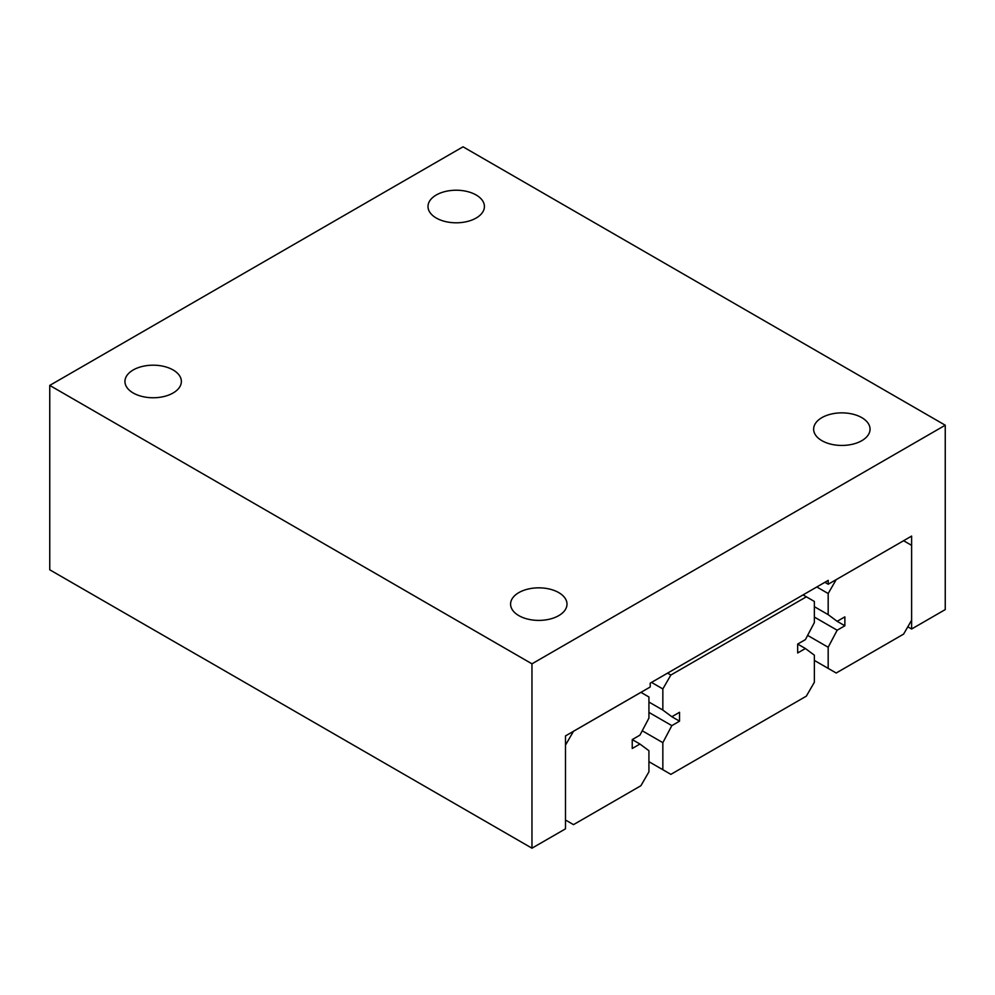 <?xml version="1.0" encoding="UTF-8"?>
<svg xmlns="http://www.w3.org/2000/svg" width="995" height="995" viewBox="0 0 995 995"><rect width="100%" height="100%" fill="white"/><g stroke="black" fill="none" stroke-linecap="round" stroke-linejoin="round"><path stroke-width="1.49" d="M436.258 218.029A28.208 16.281 180 0 1 427.999 206.512A28.208 16.281 180 0 1 445.412 191.463A28.208 16.281 180 0 1 476.157 194.995A28.208 16.281 180 0 1 484.416 206.512A28.208 16.281 180 0 1 467.003 221.562A28.208 16.281 180 0 1 436.258 218.029M518.843 615.631A28.208 16.281 180 0 1 510.584 604.114A28.208 16.281 180 0 1 527.997 589.077A28.208 16.281 180 0 1 558.742 592.61A28.208 16.281 180 0 1 567.001 604.114A28.208 16.281 180 0 1 549.588 619.164A28.208 16.281 180 0 1 518.843 615.631M133.206 392.988A28.208 16.281 180 0 1 124.947 381.471A28.208 16.281 180 0 1 142.36 366.434A28.208 16.281 180 0 1 173.105 369.953A28.208 16.281 180 0 1 181.364 381.471A28.208 16.281 180 0 1 163.951 396.52A28.208 16.281 180 0 1 133.206 392.988M821.895 440.673A28.208 16.281 180 0 1 813.636 429.156A28.208 16.281 180 0 1 831.049 414.107A28.208 16.281 180 0 1 861.794 417.639A28.208 16.281 180 0 1 870.053 429.156A28.208 16.281 180 0 1 852.64 444.205A28.208 16.281 180 0 1 821.895 440.673M911.619 629.002L911.619 536.081L828.213 584.239L828.213 580.383L650.208 683.155L650.208 687.01L565.483 735.927L565.483 828.847L531.964 848.188L531.964 663.827L945.25 425.213L945.25 609.587L911.619 629.002L907.813 626.8M824.88 582.311L828.213 584.239M945.25 425.213L463.036 146.812L49.75 385.413L49.75 569.787L531.964 848.188M49.75 385.413L531.964 663.827M911.619 620.208L903.597 634.113L836.198 673.018L828.176 668.391L828.176 647.26L837.168 630.221L844.867 625.768L844.867 616.875L837.168 621.328L828.176 614.649L828.176 593.53L836.198 579.637L903.597 540.72L911.619 545.36L911.619 620.208M814.37 660.419L828.176 668.391M807.617 635.395L828.176 647.26M814.37 617.062L837.168 630.221M837.168 621.328L844.867 625.768M814.37 606.676L828.176 614.649M816.808 586.963L828.176 593.53M565.483 745.143L573.506 731.25L640.904 692.346L648.927 696.973L648.927 718.091L639.934 735.143L632.235 739.596L632.235 748.489L639.934 744.036L648.927 750.703L648.927 771.834L640.904 785.727L573.506 824.644L565.483 820.004L565.483 745.143M632.235 739.596L639.934 744.036M803.04 594.91L814.37 601.453L814.37 622.572L805.39 639.623L797.679 644.063L797.679 652.969L805.39 648.516L814.37 655.183L814.37 682.234L806.348 696.139L670.866 774.359L648.927 761.685M642.248 730.778L662.844 742.668L671.836 725.629L679.535 721.176L679.535 712.283L671.836 716.723L662.844 710.057L648.927 702.022M648.927 712.395L671.836 725.629M671.836 716.723L679.535 721.176M651.526 682.396L662.844 688.938L670.866 675.033L667.57 673.13M797.679 644.076L805.39 648.516M662.844 710.057L662.844 688.938M662.844 769.72L662.844 742.668M670.866 675.033L806.348 596.826"/></g></svg>
